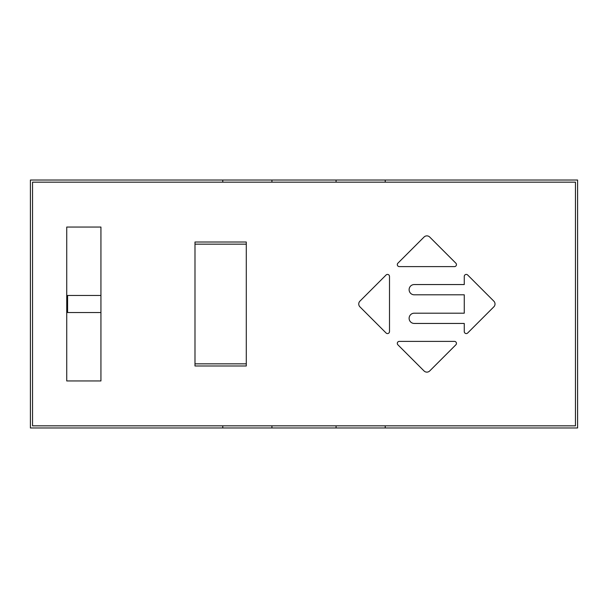 <?xml version="1.0" encoding="UTF-8"?>
<svg xmlns="http://www.w3.org/2000/svg" width="608" height="608" viewBox="0 0 608 608"><rect width="100%" height="100%" fill="white"/><g stroke="black" fill="none" stroke-linecap="round" stroke-linejoin="round"><path stroke-width="0.91" d="M100.936 312.55L67.594 312.55L67.594 295.45L100.936 295.45M246.286 363.85L246.286 244.15L194.986 244.15L194.986 363.85L246.286 363.85L246.286 365.986L194.986 365.986L194.986 363.85M194.986 244.15L194.986 242.014L246.286 242.014L246.286 244.15M385.221 427.971L336.064 427.971L336.064 425.836M271.936 182.164L271.936 180.029L336.064 180.029L336.064 182.164M385.229 425.836L385.229 427.971L577.6 427.971L577.6 180.029L385.229 180.029L385.229 182.164M271.936 425.836L271.936 427.971L222.771 427.971L222.771 425.836M222.771 182.164L222.771 180.029L30.4 180.029L30.4 427.971L222.771 427.971M271.936 427.971L336.064 427.971M222.779 180.029L271.936 180.029M336.064 180.029L385.229 180.029M414.246 284.552L464.261 284.552L464.261 276.427A2.006 2.006 0 0 1 467.681 275.006L493.84 301.165A4.005 4.005 0 0 1 493.84 306.835L467.681 332.994A2.006 2.006 0 0 1 464.261 331.573L464.261 323.448L414.246 323.448A5.13 5.13 0 0 1 409.116 318.318A5.13 5.13 0 0 1 414.246 313.188L464.261 313.188L464.261 294.812L414.246 294.812A5.13 5.13 0 0 1 409.116 289.682A5.13 5.13 0 0 1 414.246 284.552M455.871 344.804L429.712 370.956A4.005 4.005 0 0 1 424.05 370.956L397.89 344.804A2.006 2.006 0 0 1 399.304 341.384L454.457 341.384A2.006 2.006 0 0 1 455.871 344.804M386.08 332.994L359.921 306.835A4.005 4.005 0 0 1 359.921 301.165L386.08 275.006A2.006 2.006 0 0 1 389.5 276.427L389.5 331.573A2.006 2.006 0 0 1 386.08 332.994M397.89 263.196L424.05 237.044A4.005 4.005 0 0 1 429.712 237.044L455.871 263.196A2.006 2.006 0 0 1 454.457 266.616L399.304 266.616A2.006 2.006 0 0 1 397.89 263.196M66.736 380.95L66.736 227.05L100.936 227.05L100.936 380.95L66.736 380.95M32.536 425.836L32.536 182.164L575.464 182.164L575.464 425.836L32.536 425.836"/></g></svg>
